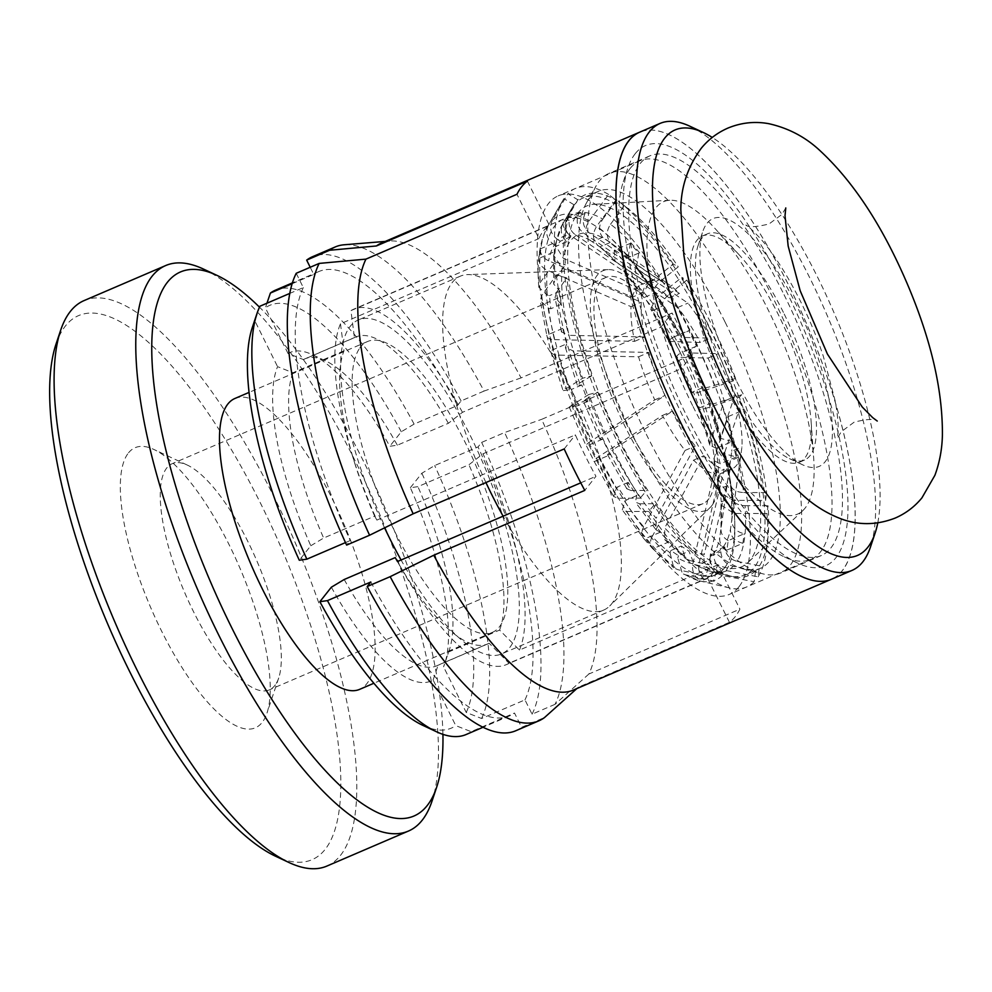 <?xml version="1.0" encoding="UTF-8"?>
<svg xmlns="http://www.w3.org/2000/svg" width="992" height="992" viewBox="0 0 992 992"><rect width="100%" height="100%" fill="white"/><g stroke="black" fill="none" stroke-linecap="round" stroke-linejoin="round"><path stroke-width="0.74" stroke-dasharray="4.96 3.72" d="M736.151 380.395A134.8 43.164 -113.2 0 1 702.72 231.731A134.8 43.164 -113.2 0 1 796.229 304.73A134.8 43.164 -113.2 0 1 802.838 464.901A134.8 43.164 -113.2 0 1 736.151 380.395M783.407 312.393A123.082 39.407 66.8 0 0 707.42 233.852A123.082 39.407 66.8 0 0 698.033 245.756A123.082 39.407 66.8 0 0 728.55 381.486A123.082 39.407 66.8 0 0 789.458 458.639A123.082 39.407 66.8 0 0 804.549 460.04A123.082 39.407 66.8 0 0 783.407 312.393M877.771 522.92A231.508 74.115 66.8 0 0 817.78 277.586A231.508 74.115 66.8 0 0 712.244 137.442M689.837 126.207A243.238 77.872 -113.2 0 1 810.179 278.678A243.238 77.872 -113.2 0 1 870.492 546.914M692.59 405.604A169.967 54.411 -113.2 0 1 669.712 200.272A169.967 54.411 -113.2 0 1 714.835 228.284A169.967 54.411 -113.2 0 1 768.341 310.198A169.967 54.411 -113.2 0 1 813.7 458.49A169.967 54.411 -113.2 0 1 802.925 510.496A169.967 54.411 -113.2 0 1 692.59 405.604M723.453 383.681A123.082 39.407 -113.2 0 1 702.311 236.034A123.082 39.407 -113.2 0 1 739.561 255.266A123.082 39.407 -113.2 0 1 778.311 314.588A123.082 39.407 -113.2 0 1 811.146 421.972A123.082 39.407 -113.2 0 1 799.44 462.235A123.082 39.407 -113.2 0 1 723.453 383.681M707.891 331.266A196.342 62.856 66.8 0 0 593.96 204.302A196.342 62.856 66.8 0 0 620.397 441.49A196.342 62.856 66.8 0 0 747.844 562.65A196.342 62.856 66.8 0 0 707.891 331.266M725.164 322.226A205.133 65.67 -113.2 0 1 760.393 568.304A205.133 65.67 -113.2 0 1 743.814 569.073A205.133 65.67 -113.2 0 1 633.739 437.385A205.133 65.67 -113.2 0 1 586.532 202.79A205.133 65.67 -113.2 0 1 598.511 191.307A205.133 65.67 -113.2 0 1 725.164 322.226M646.3 434.26A217.446 69.614 66.8 0 0 762.984 573.86A217.446 69.614 66.8 0 0 780.555 573.041A217.446 69.614 66.8 0 0 743.206 312.207A217.446 69.614 66.8 0 0 608.964 173.426A217.446 69.614 66.8 0 0 596.266 185.603A217.446 69.614 66.8 0 0 646.3 434.26M709.85 328.798A205.133 65.67 -113.2 0 1 745.091 574.876A205.133 65.67 -113.2 0 1 618.438 443.957A205.133 65.67 -113.2 0 1 583.197 197.879A205.133 65.67 -113.2 0 1 709.85 328.798M789.768 287.444A243.238 77.872 -113.2 0 1 831.544 579.204A243.238 77.872 -113.2 0 0 842.307 570.735A243.238 77.872 -113.2 0 0 798.684 306.032A243.238 77.872 -113.2 0 0 639.604 132.209A243.238 77.872 -113.2 0 1 789.768 287.444M784.027 294.674A217.446 69.614 -113.2 0 1 821.376 555.508A217.446 69.614 -113.2 0 1 687.121 416.739A217.446 69.614 -113.2 0 1 649.772 155.905A217.446 69.614 -113.2 0 1 784.027 294.674M540.132 248.955L556.128 242.085L555.16 244.888L563.419 258.404L642.593 292.789L632.388 297.166L548.588 260.772C543.12 258.106 540.293 254.175 540.132 248.955L538.792 258.441L554.788 251.584L553.672 255.39L562.08 267.902A173.439 55.527 66.8 0 0 569.086 335.346L644.85 336.958A102.573 32.835 -113.2 0 1 641.241 302.275L562.08 267.902M556.128 242.085L554.788 251.584M562.762 328.352L546.778 335.209L550.709 350.697L566.705 343.827L562.762 328.352L561.447 331.948L569.086 335.346M566.705 343.827L565.415 347.522L573.029 350.821A173.439 55.527 66.8 0 0 604.512 434.595L664.975 395.498A102.573 32.835 -113.2 0 1 648.793 352.433L573.029 350.821M602.541 439.183L586.545 446.053L594.258 461.59L610.254 454.72L602.541 439.183L599.8 439.084L604.512 434.595M610.254 454.72L607.526 454.634L612.225 450.145A173.439 55.527 66.8 0 0 656.146 518.246L695.268 446.053A102.573 32.835 -113.2 0 1 672.688 411.035L612.225 450.145M660.238 532.245L644.254 539.115L652.798 548.799L668.794 541.93L660.238 532.245L656.059 529.802L656.146 518.246M668.794 541.93L664.851 539.76L664.69 527.93A173.439 55.527 66.8 0 0 704.27 554.354L724.16 469.315A102.573 32.835 -113.2 0 1 703.812 455.725L664.69 527.93M716.98 570.016L694.264 564.423L688.969 551.205L681.268 546.059L685.621 558.657L689.7 560.517A194.122 62.149 -113.2 0 1 639.58 503.775L635.413 502.138L636.715 495.616L628.159 482.36L626.808 488.783L631.036 490.519A194.122 62.149 -113.2 0 1 606.844 446.896A194.122 62.149 -113.2 0 1 585.776 399.354L583.457 401.487L587.921 401.301L581.796 384.995L577.332 385.181L579.65 383.036A194.122 62.149 -113.2 0 1 556.537 292.268L555.061 297.513L561.249 304.296L559.885 291.164L553.66 284.047L555.173 279.136L565.465 264.802A207.179 66.328 -113.2 0 1 573.14 206.063A207.179 66.328 -113.2 0 1 573.959 204.749L563.047 223.436C559.835 230.132 561.112 236.208 566.891 241.651L570.809 236.716C565.031 231.272 563.754 225.209 566.965 218.5A194.122 62.149 -113.2 0 1 602.801 219.145C598.523 225.829 598.474 231.868 602.665 237.286L610.378 242.432C606.186 237.026 606.236 230.975 610.514 224.291A194.122 62.149 -113.2 0 1 660.635 281.034C654.856 286.031 652.959 289.974 654.931 292.876L663.487 306.131C661.515 303.242 663.412 299.286 669.178 294.289A194.122 62.149 -113.2 0 1 714.438 385.466C707.321 387.748 703.75 388.318 703.725 387.19L709.85 403.496C709.875 404.637 713.446 404.054 720.564 401.772A194.122 62.149 -113.2 0 1 743.678 492.54C735.866 492.131 731.439 489.354 730.385 484.195L731.761 497.327C732.803 502.473 737.23 505.263 745.042 505.672A194.122 62.149 -113.2 0 1 737.168 561.373C729.604 559.302 725.462 554.466 724.755 546.852L720.837 551.788C721.544 559.401 725.673 564.237 733.249 566.308L755.619 570.71A207.179 66.328 -113.2 0 1 732.22 576.526A207.179 66.328 -113.2 0 1 716.98 570.016L713.397 581.014L685.522 574.814L682.372 573.562L677.747 557.938A177.58 56.854 66.8 0 0 692.9 563.704C691.784 569.792 693.433 574.852 697.847 578.869L713.843 572C706.217 568.862 703.03 562.985 704.27 554.354M713.843 572L719.956 572.111C712.33 568.974 709.144 563.096 710.384 554.466A173.439 55.527 66.8 0 0 723.069 547.076A173.439 55.527 66.8 0 0 730.509 529.108L740.615 456.394L730.422 460.772L719.721 537.738C719.312 542.922 721.692 547.051 726.876 550.126L728.215 540.628L744.211 533.758C735.766 531.65 731.65 526.938 731.86 519.61A173.439 55.527 66.8 0 0 724.842 452.166L738.358 412.226A102.573 32.835 -113.2 0 1 741.966 446.896L731.798 520.118L731.662 496.149L731.761 497.327L721.308 501.816L720.961 505.027L734.241 513.459L766.977 513.521L768.031 505.722A207.179 66.328 -113.2 0 1 767.944 537.726A207.179 66.328 -113.2 0 1 759.537 565.775L758.037 576.811L726.169 570.549C717.514 567.945 713.434 562.29 713.942 553.586A177.58 56.854 66.8 0 0 719.721 537.738M733.237 380.928A216.864 69.428 66.8 0 0 709.317 326.864A216.864 69.428 66.8 0 0 681.802 277.326L686.824 280.091A207.179 66.328 -113.2 0 1 712.913 327.112A207.179 66.328 -113.2 0 1 735.618 378.398L733.237 380.928L703.068 390.997C694.946 393.564 691.498 393.973 692.726 392.212L693.272 391.679L699.41 407.985L698.467 409.287M631.036 490.519L646.672 490.432A207.179 66.328 -113.2 0 1 620.583 443.412A207.179 66.328 -113.2 0 1 597.878 392.125L588.752 394.531A216.864 69.428 66.8 0 0 612.672 448.595A216.864 69.428 66.8 0 0 640.175 498.133L646.672 490.432M588.752 394.531L569.21 406.968L577.48 405.79L571.355 389.484L563.084 390.65L582.626 378.225L591.74 375.807A207.179 66.328 -113.2 0 1 566.829 277.934L556.363 275.069L541.706 295.492L540.243 300.737L548.638 308.239L550.808 308.785L549.444 295.653L547.274 295.108L538.842 287.271L540.342 282.36L554.999 261.95L565.465 264.802M638.749 253.084L622.753 259.954L614.209 250.282L630.205 243.412L638.749 253.084L636.356 267.964L654.931 292.876L644.49 297.364L653.046 310.62L651.967 310.099L650.616 308.909L656.679 297.563L681.802 277.326M653.046 310.62L663.102 305.648L681.702 337.367A173.439 55.527 66.8 0 0 637.782 269.254L687.94 303.118A102.573 32.835 -113.2 0 1 710.52 338.136L681.702 337.367C679.52 336.92 681.864 334.664 688.733 330.609L696.446 346.158C689.576 350.213 687.233 352.458 689.415 352.916L718.233 353.673A102.573 32.835 -113.2 0 1 734.415 396.75L720.899 436.691A173.439 55.527 66.8 0 0 689.415 352.916L688.547 352.569L703.725 387.19L693.272 391.679M699.41 407.985L709.85 403.496L720.812 438.427L720.899 436.691M736.225 456.99L720.229 463.859L716.286 448.384L732.282 441.514L736.225 456.99L724.73 453.803L730.422 484.468L719.944 488.684L721.308 501.816M726.876 550.126L742.859 543.256C734.427 541.148 730.31 536.436 730.509 529.108M742.859 543.256L744.211 533.758M724.73 453.803L724.842 452.166M732.282 441.514L720.824 438.427M636.356 267.964L637.782 269.254M630.205 243.412L628.072 258.59L629.238 259.582A173.439 55.527 66.8 0 0 610.278 242.606A173.439 55.527 66.8 0 0 589.657 233.157L659.048 279.856A102.573 32.835 -113.2 0 1 669.91 285.2A102.573 32.835 -113.2 0 1 679.396 293.446L629.238 259.582M642.593 292.789A102.573 32.835 -113.2 0 1 651.136 280.339A102.573 32.835 -113.2 0 1 652.934 279.756L583.544 233.046C577.071 227.738 575.558 221.142 579.03 213.23L585.144 213.33C581.672 221.241 583.172 227.85 589.657 233.157M602.665 237.286L592.224 241.763L599.924 246.909L610.378 242.432M602.801 219.145L616.516 200.508L608.592 194.444L589.062 221.005C584.313 228.792 584.809 235.327 590.562 240.585L592.224 241.763M566.965 218.5L577.865 199.814A207.179 66.328 -113.2 0 1 616.516 200.508M585.144 213.33L569.148 220.199L563.034 220.088C562.452 226.263 564.535 231.136 569.284 234.707A177.58 56.854 66.8 0 0 558.285 240.002L560.356 241.192L556.438 246.128L554.367 244.937A177.58 56.854 66.8 0 0 548.588 260.772M570.809 236.716L560.356 241.192M558.285 240.002C550.833 234.72 548.849 228.172 552.333 220.336L567.87 193.713L577.865 199.814M566.891 241.651L556.438 246.128M579.03 213.23L563.034 220.088M696.446 346.158L680.462 353.028L672.737 337.478L688.733 330.609M730.422 460.772A102.573 32.835 -113.2 0 1 721.866 473.209A102.573 32.835 -113.2 0 1 720.068 473.804L699.013 563.816A177.58 56.854 66.8 0 0 710.024 558.521L710.396 556.264L714.314 551.329L713.942 553.586M724.755 546.852L714.314 551.329M710.396 556.264L720.837 551.788M737.168 561.373L759.537 565.775M745.042 505.672L768.031 505.722M743.678 492.54L766.667 492.59L765.613 500.39L732.877 500.328L719.634 492.255L719.944 488.684M720.564 401.772L741.743 394.704A207.179 66.328 -113.2 0 1 766.667 492.59M716.286 448.384L709.838 445.135L709.9 443.412A177.58 56.854 66.8 0 0 698.852 408.518C697.624 410.279 701.071 409.87 709.193 407.303L739.362 397.246L741.743 394.704M714.438 385.466L735.618 378.398M676.656 356.909L692.329 392.981L692.726 392.212A177.58 56.854 66.8 0 0 677.536 357.256L676.68 356.897M669.178 294.289L686.824 280.091M660.635 281.034L678.268 266.836L673.258 264.07L648.136 284.295L642.134 295.74L644.49 297.364M610.514 224.291L624.228 205.642A207.179 66.328 -113.2 0 1 625.878 206.894A207.179 66.328 -113.2 0 1 678.268 266.836M599.924 246.909L614.928 260.995M614.209 250.282L614.941 260.983L616.106 261.987A177.58 56.854 66.8 0 0 598.263 245.718C592.509 240.473 592.013 233.951 596.762 226.139L616.305 199.59L624.228 205.642M608.592 194.444A216.864 69.428 66.8 0 0 567.87 193.713M573.959 204.749L563.952 198.648L548.415 225.271C544.93 233.095 546.902 239.642 554.367 244.937M710.024 558.521C709.516 567.213 713.595 572.868 722.25 575.484L754.118 581.746L755.619 570.71M758.037 576.811A216.864 69.428 66.8 0 0 766.915 547.324A216.864 69.428 66.8 0 0 766.977 513.521M765.613 500.39A216.864 69.428 66.8 0 0 739.362 397.246M673.258 264.07A216.864 69.428 66.8 0 0 618.214 201.029A216.864 69.428 66.8 0 0 616.305 199.59M590.562 240.585A177.58 56.854 66.8 0 0 575.397 234.819C570.648 231.248 568.565 226.374 569.148 220.199M728.215 540.628C723.032 537.565 720.651 533.436 721.06 528.24A177.58 56.854 66.8 0 0 721.035 503.415M720.948 505.027L720.998 528.736L731.761 451.273L741.966 446.896M719.671 490.284A177.58 56.854 66.8 0 0 713.843 458.887L713.756 460.524L720.229 463.859M709.9 443.412L724.21 401.128A102.573 32.835 -113.2 0 0 708.028 358.062L677.536 357.256C675.75 357.046 676.73 355.644 680.462 353.028M672.737 337.478C669.017 340.095 668.038 341.508 669.811 341.707A177.58 56.854 66.8 0 0 651.967 310.099M668.968 341.372L700.315 342.513L710.52 338.136M643.411 296.831A177.58 56.854 66.8 0 0 624.65 271.659L623.224 270.357L622.753 259.954M740.615 456.394A102.573 32.835 -113.2 0 1 732.071 468.832A102.573 32.835 -113.2 0 1 730.273 469.427L710.384 554.466M730.273 469.427L720.068 473.804M719.956 572.111L703.96 578.981C699.534 574.963 697.897 569.904 699.013 563.816M697.847 578.869L703.96 578.981M652.352 548.353L652.798 548.799C649.859 545.761 649.661 541.669 652.203 536.523A177.58 56.854 66.8 0 0 670.034 552.792L670.828 550.548L678.528 555.694L688.969 551.205M678.528 555.694L677.747 557.938M754.118 581.746A216.864 69.428 -113.2 0 1 729.529 587.934A216.864 69.428 -113.2 0 1 713.397 581.014M670.828 550.548L681.268 546.059M689.7 560.517L709.268 564.87A207.179 66.328 -113.2 0 1 655.228 503.688L648.731 511.388L626.448 511.525L622.294 509.876L624.886 501.679L626.262 500.104L617.718 486.849L616.342 488.424L613.688 496.533L617.904 498.257L640.175 498.133M670.034 552.792L673.754 567.808L677.821 569.668L705.684 575.868L709.268 564.87M559.885 291.164L549.444 295.653M561.249 304.296L550.808 308.785M556.537 292.268L566.829 277.934M579.65 383.036L591.74 375.807M581.796 384.995L571.355 389.484M587.921 401.301L577.48 405.79M585.776 399.354L597.878 392.125M628.159 482.36L617.718 486.849M636.715 495.616L626.262 500.104M639.58 503.775L655.228 503.688M563.952 198.648A216.864 69.428 66.8 0 0 563.01 200.161A216.864 69.428 66.8 0 0 554.999 261.95M556.363 275.069A216.864 69.428 66.8 0 0 582.626 378.225M648.731 511.388A216.864 69.428 66.8 0 0 705.684 575.868M538.792 258.441C538.954 263.661 541.781 267.604 547.249 270.27A177.58 56.854 66.8 0 0 547.274 295.108M548.638 308.239A177.58 56.854 66.8 0 0 554.454 339.636C549.246 339.376 546.679 337.9 546.778 335.209L540.231 300.737M575.571 406.298A177.58 56.854 66.8 0 0 590.773 441.266L654.77 399.875A102.573 32.835 -113.2 0 1 638.588 356.81L558.397 355.111C553.176 354.851 550.622 353.375 550.709 350.697L550.783 351.8M590.773 441.266C586.669 443.982 585.268 445.582 586.545 446.053L586.074 445.743M624.886 501.679A177.58 56.854 66.8 0 0 643.659 526.851L685.063 450.43A102.573 32.835 -113.2 0 1 662.482 415.425L598.486 456.804C594.394 459.532 592.98 461.131 594.258 461.59L613.676 496.533M643.659 526.851C641.117 531.997 641.316 536.089 644.254 539.115L622.282 509.876M632.388 297.166A102.573 32.835 -113.2 0 1 640.931 284.716A102.573 32.835 -113.2 0 1 642.729 284.134L569.284 234.707M652.934 279.756L642.729 284.134M575.397 234.819L648.842 284.245A102.573 32.835 -113.2 0 1 659.705 289.577A102.573 32.835 -113.2 0 1 669.191 297.823L616.106 261.987M669.191 297.823L679.396 293.446M648.842 284.245L659.048 279.856M624.65 271.659L677.734 307.508A102.573 32.835 -113.2 0 1 700.315 342.513M677.734 307.508L687.94 303.118M724.21 401.128L734.415 396.75M708.028 358.062L718.233 353.673M713.843 458.887L728.153 416.603A102.573 32.835 -113.2 0 1 731.761 451.273M728.153 416.603L738.358 412.226M692.9 563.704L713.955 473.692A102.573 32.835 -113.2 0 1 693.606 460.114L652.203 536.523M693.606 460.114L703.812 455.725M713.955 473.692L724.16 469.315M662.482 415.425L672.688 411.035M685.063 450.43L695.268 446.053M638.588 356.81L648.793 352.433M654.77 399.875L664.975 395.498M554.454 339.636L634.644 341.335A102.573 32.835 -113.2 0 1 631.048 306.664L547.249 270.27M631.048 306.664L641.241 302.275M634.644 341.335L644.85 336.958M573.388 690.06A243.238 77.872 66.8 0 0 578.423 687.171L729.442 622.319A243.238 77.872 66.8 0 0 735.171 616.739A243.238 77.872 66.8 0 0 739.896 609.162L588.876 674.014A243.238 77.872 66.8 0 0 541.644 419.343L692.664 354.491A243.238 77.872 66.8 0 0 672.092 313.038L521.073 377.89A243.238 77.872 66.8 0 0 389.633 241.056A243.238 77.872 66.8 0 0 381.436 243.065M527.409 181.114L549.407 225.407A193.415 61.926 66.8 0 0 543.554 230.727A193.415 61.926 66.8 0 0 538.954 238.576L516.968 194.271M340.479 323.801L344.001 350.821A167.04 53.481 66.8 0 0 354.603 462.793L352.16 454.919A193.415 61.926 66.8 0 1 340.479 323.801L538.954 238.576M352.16 454.919A193.415 61.926 66.8 0 0 376.886 520.106L575.36 434.868A193.415 61.926 66.8 0 0 595.932 476.321L584.772 490.395M580.766 482.831L595.932 476.321M397.47 561.546A193.415 61.926 66.8 0 0 399.602 565.403A193.415 61.926 66.8 0 0 506.28 664.665A193.415 61.926 66.8 0 0 508.983 663.239L707.457 578.014A193.415 61.926 66.8 0 0 713.31 572.694A193.415 61.926 66.8 0 0 717.91 564.857L739.896 609.162M724.532 567.883A193.415 61.926 -113.2 0 1 715.976 574.616A193.415 61.926 -113.2 0 1 589.471 436.393A193.415 61.926 -113.2 0 1 554.776 225.916A193.415 61.926 -113.2 0 1 563.332 219.17A193.415 61.926 -113.2 0 1 689.837 357.393A193.415 61.926 -113.2 0 1 724.532 567.883M635.264 153.636A228.582 73.185 66.8 0 0 627.961 167.784A228.582 73.185 66.8 0 0 668.323 384.586A228.582 73.185 66.8 0 0 797.729 563.146A228.582 73.185 66.8 0 0 835.884 557.777A228.582 73.185 66.8 0 0 786.507 291.549A228.582 73.185 66.8 0 0 635.264 153.636M630.205 168.38A216.864 69.428 66.8 0 0 623.274 181.809A216.864 69.428 66.8 0 0 661.577 387.488A216.864 69.428 66.8 0 0 784.337 556.884A216.864 69.428 66.8 0 0 810.935 559.352A216.864 69.428 66.8 0 0 820.533 551.8A216.864 69.428 66.8 0 0 781.634 315.791A216.864 69.428 66.8 0 0 639.803 160.828A216.864 69.428 66.8 0 0 630.205 168.38M738.904 586.855A216.864 69.428 -113.2 0 1 729.306 594.406A216.864 69.428 -113.2 0 1 587.475 439.431A216.864 69.428 -113.2 0 1 548.576 203.434A216.864 69.428 -113.2 0 1 558.174 195.883A216.864 69.428 -113.2 0 1 700.005 350.846A216.864 69.428 -113.2 0 1 738.904 586.855M692.664 354.491L681.504 368.553A193.415 61.926 66.8 0 0 660.92 327.1L462.458 412.325L448.359 423.299L397.346 445.21L389.769 446.276A178.758 57.226 66.8 0 0 311.959 354.516A178.758 57.226 66.8 0 0 288.027 353.487L303.428 359.575L354.442 337.664L350.932 310.632L549.407 225.407M292.094 283.737L313.77 274.424L310.211 267.27M288.027 353.487L265.372 307.855L266.947 303.205M521.073 377.89L484.046 391.071A257.883 82.559 66.8 0 0 344.05 244.788M484.046 391.071L461.082 400.929L457.473 405.468L414.11 424.092L401.276 431.78L389.769 446.276M660.92 327.1L672.092 313.038M717.91 564.857L519.436 650.082L499.596 630.069L448.582 651.98L443.56 666.822A178.758 57.226 66.8 0 0 444.726 663.698A178.758 57.226 66.8 0 0 410.353 487.717L417.917 486.663L468.943 464.752L483.03 453.778L681.504 368.553M410.353 487.717L421.86 473.234L434.682 465.546L478.057 446.921L481.666 442.382L504.618 432.524L541.644 419.343M588.876 674.014L555.024 704.332A257.883 82.559 66.8 0 0 504.618 432.524M555.024 704.332L532.072 714.19L524.966 699.868L481.591 718.493L466.228 712.467L443.56 666.822M729.442 622.319L707.457 578.014M519.436 650.082A193.415 61.926 66.8 0 0 483.03 453.778M462.458 412.325A193.415 61.926 66.8 0 0 353.648 309.219A193.415 61.926 66.8 0 0 350.932 310.632M461.082 400.929A257.883 82.559 66.8 0 0 312.393 256.767M532.072 714.19A257.883 82.559 66.8 0 0 481.666 442.382M331.365 587.202A178.758 57.226 66.8 0 0 433.12 679.979L455.774 725.623L471.15 731.662L514.513 713.037L521.618 727.347L544.583 717.489M433.12 679.979L438.129 665.136L489.155 643.238L508.983 663.239M576.86 688.572L578.423 687.171M564.188 448.942L575.36 434.868M344.001 350.821L292.975 372.732L277.574 366.656A178.758 57.226 66.8 0 0 310.794 545.749L299.286 560.244M310.794 545.749L323.64 538.048L374.654 516.138L376.886 520.106M345.476 542.587L350.238 540.541L346.63 545.092M259.954 306.218L254.919 321.011L277.574 366.656M296.224 273.284L303.329 287.593L289.726 293.434M448.359 423.299A167.04 53.481 66.8 0 0 355.892 336.958A167.04 53.481 66.8 0 0 354.442 337.664M499.596 630.069A167.04 53.481 66.8 0 0 468.943 464.752M457.473 405.468A241.763 77.401 66.8 0 0 318.742 271.585A241.763 77.401 66.8 0 0 313.77 274.424M524.966 699.868A241.763 77.401 66.8 0 0 478.057 446.921M515.902 730.695A257.883 82.559 66.8 0 0 521.618 727.347M397.346 445.21A167.04 53.481 66.8 0 0 325.351 360.766A167.04 53.481 66.8 0 0 304.866 358.868A167.04 53.481 66.8 0 0 303.428 359.575M448.582 651.98A167.04 53.481 66.8 0 0 449.413 649.686A167.04 53.481 66.8 0 0 417.917 486.663M414.11 424.092A241.763 77.401 66.8 0 0 275.379 290.197M481.591 718.493A241.763 77.401 66.8 0 0 434.682 465.546M395.225 557.591A167.04 53.481 66.8 0 0 395.572 558.211A167.04 53.481 66.8 0 0 487.704 643.932A167.04 53.481 66.8 0 0 489.155 643.238M354.603 462.793A167.04 53.481 66.8 0 0 374.654 516.138M370.81 581.994A241.763 77.401 66.8 0 0 509.541 715.889A241.763 77.401 66.8 0 0 514.513 713.037M303.329 287.593A241.763 77.401 66.8 0 0 350.238 540.541M401.276 431.78A230.045 73.656 66.8 0 0 265.372 307.855M466.228 712.467A230.045 73.656 66.8 0 0 421.86 473.234M344.212 579.502A167.04 53.481 66.8 0 0 436.691 665.843A167.04 53.481 66.8 0 0 438.129 665.136M292.975 372.732A167.04 53.481 66.8 0 0 323.64 538.048M466.166 734.502A241.763 77.401 66.8 0 0 471.15 731.662M423.138 725.499A230.045 73.656 66.8 0 0 455.774 725.623M254.919 321.011A230.045 73.656 66.8 0 0 252.266 327.608M127.695 453.927A152.384 48.782 66.8 0 0 162.713 633.305A152.384 48.782 66.8 0 0 262.83 721.506A152.384 48.782 66.8 0 0 267.009 713A152.384 48.782 66.8 0 0 240.089 568.466A152.384 48.782 66.8 0 0 153.822 449.426A152.384 48.782 66.8 0 0 127.695 453.927M275.354 684.827A123.082 39.407 -113.2 0 1 269.34 689.862A123.082 39.407 -113.2 0 1 189.385 603.074A123.082 39.407 -113.2 0 1 166.197 468.708A123.082 39.407 -113.2 0 1 172.211 463.673A123.082 39.407 -113.2 0 1 187.302 465.074A123.082 39.407 -113.2 0 1 256.99 561.224A123.082 39.407 -113.2 0 1 278.715 677.958A123.082 39.407 -113.2 0 1 275.354 684.827M442.928 734.34A295.988 94.761 66.8 0 0 259.495 307.173M203.422 269.043A307.706 98.518 -113.2 0 1 377.617 509.417A307.706 98.518 -113.2 0 1 431.966 801.251M55.924 344.385A295.988 94.761 -113.2 0 1 64.021 327.856A295.988 94.761 -113.2 0 1 258.49 499.199A295.988 94.761 -113.2 0 1 326.504 847.577A295.988 94.761 -113.2 0 1 275.751 856.319M326.876 866.078A307.706 98.518 66.8 0 0 341.905 853.492A307.706 98.518 66.8 0 0 283.96 517.588A307.706 98.518 66.8 0 0 84.06 300.601M712.268 505.04A130.411 41.751 66.8 0 0 691.04 369.991A130.411 41.751 66.8 0 0 608.108 269.601A130.411 41.751 66.8 0 0 596.626 276.049A130.411 41.751 66.8 0 0 624.638 425.618A130.411 41.751 66.8 0 0 710.235 507.42A130.411 41.751 66.8 0 0 712.268 505.04M485.931 482.546A181.697 58.168 -113.2 0 1 451.434 283.6A181.697 58.168 -113.2 0 1 460.313 276.173A181.697 58.168 -113.2 0 1 467.443 274.61A181.697 58.168 -113.2 0 1 582.974 414.495A181.697 58.168 -113.2 0 1 612.56 602.64A181.697 58.168 -113.2 0 1 609.733 605.976A181.697 58.168 -113.2 0 1 603.694 610.068A181.697 58.168 -113.2 0 1 503.118 516.187M384.586 527.843A181.697 58.168 -113.2 0 1 349.395 327.422A181.697 58.168 -113.2 0 1 358.273 319.994A181.697 58.168 -113.2 0 1 476.309 448.111A181.697 58.168 -113.2 0 1 510.52 646.462A181.697 58.168 -113.2 0 1 501.654 653.889A181.697 58.168 -113.2 0 1 401.078 559.996M359.798 348.006A158.249 50.666 -113.2 0 1 367.524 341.533A158.249 50.666 -113.2 0 1 470.32 453.121A158.249 50.666 -113.2 0 1 500.129 625.878A158.249 50.666 -113.2 0 1 492.404 632.35A158.249 50.666 -113.2 0 1 389.596 520.763A158.249 50.666 -113.2 0 1 359.798 348.006M234.868 398.499A158.249 50.666 -113.2 0 1 337.664 510.086A158.249 50.666 -113.2 0 1 367.474 682.843A158.249 50.666 -113.2 0 1 359.749 689.316M709.02 498.604A123.082 39.407 -113.2 0 1 703.018 503.638A123.082 39.407 -113.2 0 1 623.05 416.838A123.082 39.407 -113.2 0 1 599.875 282.484A123.082 39.407 -113.2 0 1 605.889 277.45A123.082 39.407 -113.2 0 1 685.844 364.238A123.082 39.407 -113.2 0 1 709.02 498.604M697.413 565.663A194.122 62.149 66.8 0 0 711.462 571.628A194.122 62.149 66.8 0 0 733.249 566.308M555.173 279.136A194.122 62.149 -113.2 0 1 562.402 224.502A194.122 62.149 -113.2 0 1 563.047 223.436M583.544 233.046A173.439 55.527 66.8 0 0 570.859 240.436A173.439 55.527 66.8 0 0 563.419 258.404M571.516 404.823A198.264 63.476 66.8 0 0 593.117 453.555A198.264 63.476 66.8 0 0 617.904 498.257M589.062 221.005A198.264 63.476 66.8 0 0 552.333 220.336M726.169 570.549A198.264 63.476 66.8 0 0 734.241 513.459M732.877 500.328A198.264 63.476 66.8 0 0 709.193 407.303M703.068 390.997A198.264 63.476 66.8 0 0 656.679 297.563M648.136 284.295A198.264 63.476 66.8 0 0 596.762 226.139M722.25 575.484A198.264 63.476 -113.2 0 1 699.955 580.952A198.264 63.476 -113.2 0 1 685.522 574.814M548.415 225.271A198.264 63.476 66.8 0 0 547.708 226.424A198.264 63.476 66.8 0 0 540.342 282.36M541.706 295.492A198.264 63.476 66.8 0 0 565.39 388.517M626.448 511.525A198.264 63.476 66.8 0 0 677.821 569.668M558.397 355.111A177.58 56.854 66.8 0 0 569.445 389.992M598.486 456.804A177.58 56.854 66.8 0 0 616.342 488.424M785.776 207.936L781.944 214.408L769.036 223.969C755.867 227.18 748.142 227.552 745.885 225.06C747.05 224.998 752.172 229.797 761.248 239.469C783.99 265.496 810.042 315.282 823.385 356.5L835.165 400.805C837.409 413.49 838.414 423.46 838.166 430.677L837.409 438.191L841.253 431.718L854.149 422.158C867.194 418.934 874.919 418.574 877.3 421.067M698.033 245.756L702.72 231.731M739.561 255.266L714.835 228.284M669.712 200.272L593.96 204.302M743.814 569.073L762.984 573.86M707.42 233.852L702.311 236.034M760.393 568.304L745.091 574.876M821.376 555.508L780.555 573.041M649.772 155.905L608.964 173.426M598.511 191.307L583.197 197.879M804.549 460.04L799.44 462.235M586.532 202.79L596.266 185.603M802.925 510.496L747.844 562.65M811.146 421.972L813.7 458.49M789.458 458.639L802.838 464.901M555.148 244.875L562.402 224.502L573.14 206.063M553.66 255.39L553.66 284.047M561.447 331.948L555.061 297.513M565.403 347.522L577.332 385.181M599.8 439.084L583.457 401.487M607.526 454.646L626.808 488.783M656.047 529.802L635.413 502.138M664.838 539.76L685.621 558.657M732.22 576.526L711.462 571.628L694.264 564.436M628.072 258.59L610.278 242.606L669.91 285.2M767.944 537.726L766.915 547.324M625.878 206.894L618.214 201.029M719.622 492.255L713.732 460.524M709.813 445.148L698.455 409.287M668.943 341.384L650.616 308.909M642.122 295.752L623.212 270.37M732.071 468.832L721.866 473.209M729.529 587.934L699.955 580.952L682.372 573.574M538.83 287.271C536.622 261.578 539.586 241.292 547.708 226.424L563.01 200.161M550.771 351.813L563.072 390.65M569.21 406.968L586.061 445.755M652.352 548.365L673.742 567.821M651.136 280.339L640.931 284.716M659.705 289.577L598.35 245.756M715.976 574.616L506.28 664.665M784.337 556.884L797.729 563.146M623.274 181.809L627.961 167.784M810.935 559.352L729.306 594.406M389.633 241.056L385.268 241.416M563.332 219.17L353.648 309.219M639.803 160.828L558.174 195.883M355.892 336.958L304.866 358.868M318.742 271.585L292.342 282.918M395.572 558.211L399.602 565.403M325.351 360.766L311.959 354.516M449.413 649.686L444.726 663.698M487.704 643.932L436.691 665.843M509.541 715.889L483.141 727.223M608.108 269.601L467.443 274.61M460.313 276.173L358.273 319.994M367.524 341.533L249.017 392.423M703.018 503.638L269.34 689.862M605.889 277.45L172.211 463.673M492.404 632.35L373.897 683.24M603.694 610.068L501.654 653.889M710.235 507.42L609.733 605.976M187.302 465.074L153.822 449.426M278.715 677.958L267.009 713"/><path stroke-width="1.49" d="M712.244 137.442A231.508 74.115 66.8 0 0 703.229 132.469A231.508 74.115 66.8 0 0 714.6 407.538A231.508 74.115 66.8 0 0 875.18 532.89A231.508 74.115 66.8 0 0 877.771 522.92M875.18 532.89L870.492 546.914A243.238 77.872 -113.2 0 1 851.954 570.437A243.238 77.872 -113.2 0 1 701.778 415.214A243.238 77.872 -113.2 0 1 660.002 123.442A243.238 77.872 -113.2 0 1 689.837 126.207L703.229 132.469M310.211 267.27L306.664 260.115L329.629 250.257L376.39 245.966A243.238 77.872 66.8 0 1 381.436 243.065L639.604 132.209A243.238 77.872 -113.2 0 0 628.829 140.678A243.238 77.872 -113.2 0 0 672.464 405.381A243.238 77.872 -113.2 0 0 831.544 579.204A243.238 77.872 -113.2 0 1 681.368 423.968A243.238 77.872 -113.2 0 1 639.604 132.209L660.002 123.442M376.39 245.966L527.409 181.114A243.238 77.872 66.8 0 0 521.693 186.694A243.238 77.872 66.8 0 0 516.968 194.271L365.949 259.123A243.238 77.872 66.8 0 0 413.168 513.794L564.188 448.942A243.238 77.872 66.8 0 0 584.772 490.395L433.752 555.235A243.238 77.872 66.8 0 0 573.388 690.06L851.954 570.437M433.752 555.235L390.166 576.674L367.201 586.532L370.81 581.994L327.447 600.619L319.87 601.698L331.365 587.202L344.212 579.502L395.225 557.591L397.47 561.546L580.766 482.831M266.947 303.205L270.407 293.049L292.094 283.737M385.268 241.416L344.05 244.788A257.883 82.559 66.8 0 0 335.346 246.909A257.883 82.559 66.8 0 0 329.629 250.257M335.346 246.909L312.393 256.767A257.883 82.559 66.8 0 0 306.664 260.115M390.166 576.674A257.883 82.559 66.8 0 0 538.854 720.837A257.883 82.559 66.8 0 0 544.583 717.489L576.86 688.572M365.949 259.123L319.176 263.413L296.224 273.284A257.883 82.559 66.8 0 0 346.63 545.092L369.582 535.234L413.168 513.794M289.726 293.434L259.954 306.218A241.763 77.401 66.8 0 0 256.953 313.596L252.266 327.608A230.045 73.656 66.8 0 0 299.286 560.244L306.863 559.166L345.476 542.587M319.176 263.413A257.883 82.559 66.8 0 0 369.582 535.234M367.201 586.532A257.883 82.559 66.8 0 0 515.902 730.695L538.854 720.837M292.342 282.918L275.379 290.197A241.763 77.401 66.8 0 0 270.407 293.049M327.447 600.619A241.763 77.401 66.8 0 0 436.517 731.761A241.763 77.401 66.8 0 0 466.166 734.502L483.141 727.223M256.953 313.596A241.763 77.401 66.8 0 0 306.863 559.166M319.87 601.698A230.045 73.656 66.8 0 0 423.138 725.499L436.517 731.761M259.495 307.173A295.988 94.761 66.8 0 0 216.814 275.305A295.988 94.761 66.8 0 0 166.073 284.047A295.988 94.761 66.8 0 0 234.087 632.437A295.988 94.761 66.8 0 0 428.544 803.768A295.988 94.761 66.8 0 0 436.654 787.239A295.988 94.761 66.8 0 0 442.928 734.34M436.654 787.239L431.966 801.251A307.706 98.518 -113.2 0 1 423.534 818.437A307.706 98.518 -113.2 0 1 408.518 831.023A307.706 98.518 -113.2 0 1 208.618 614.036A307.706 98.518 -113.2 0 1 150.66 278.132A307.706 98.518 -113.2 0 1 165.689 265.546A307.706 98.518 -113.2 0 1 203.422 269.043L216.814 275.305M165.689 265.546L84.06 300.601A307.706 98.518 66.8 0 0 69.031 313.187A307.706 98.518 66.8 0 0 60.611 330.373A307.706 98.518 66.8 0 0 114.948 622.207A307.706 98.518 66.8 0 0 289.143 862.581A307.706 98.518 66.8 0 0 326.876 866.078L408.518 831.023M373.897 683.24L359.749 689.316A158.249 50.666 -113.2 0 1 256.94 577.716A158.249 50.666 -113.2 0 1 227.143 404.972A158.249 50.666 -113.2 0 1 234.868 398.499L249.017 392.423M401.078 559.996A181.697 58.168 -113.2 0 1 384.586 527.843M289.143 862.581L275.751 856.319A295.988 94.761 -113.2 0 1 108.19 625.109A295.988 94.761 -113.2 0 1 55.924 344.385L60.611 330.373M503.118 516.187A181.697 58.168 -113.2 0 1 485.931 482.546M701.27 148.254C708.474 139.45 717.34 132.73 727.88 128.104C741.247 122.599 754.887 121.136 768.788 123.69C788.64 128.129 805.901 137.28 820.545 151.168C853.504 181.908 882.223 225.68 906.688 282.472C930.843 338.842 942.747 389.732 942.4 435.116C942.102 449.103 939.61 462.495 934.91 475.28L921.928 497.86C914.723 506.676 905.845 513.397 895.305 518.022C876.742 525.227 858.576 525.462 840.819 518.754C826.869 513.385 814.283 505.573 803.049 495.318C786.904 480.847 771.59 462.458 757.094 440.15C741.805 416.69 728.14 390.86 716.075 362.663C700.129 325.14 689.39 289.255 683.848 255.006L680.834 209.634C680.872 187.24 687.679 166.792 701.27 148.254M785.776 207.936L785.019 215.723L788.169 246.078L800.16 290.693L827.427 354.082L862.271 407.042L872.675 417.62L877.25 421.042"/></g></svg>
